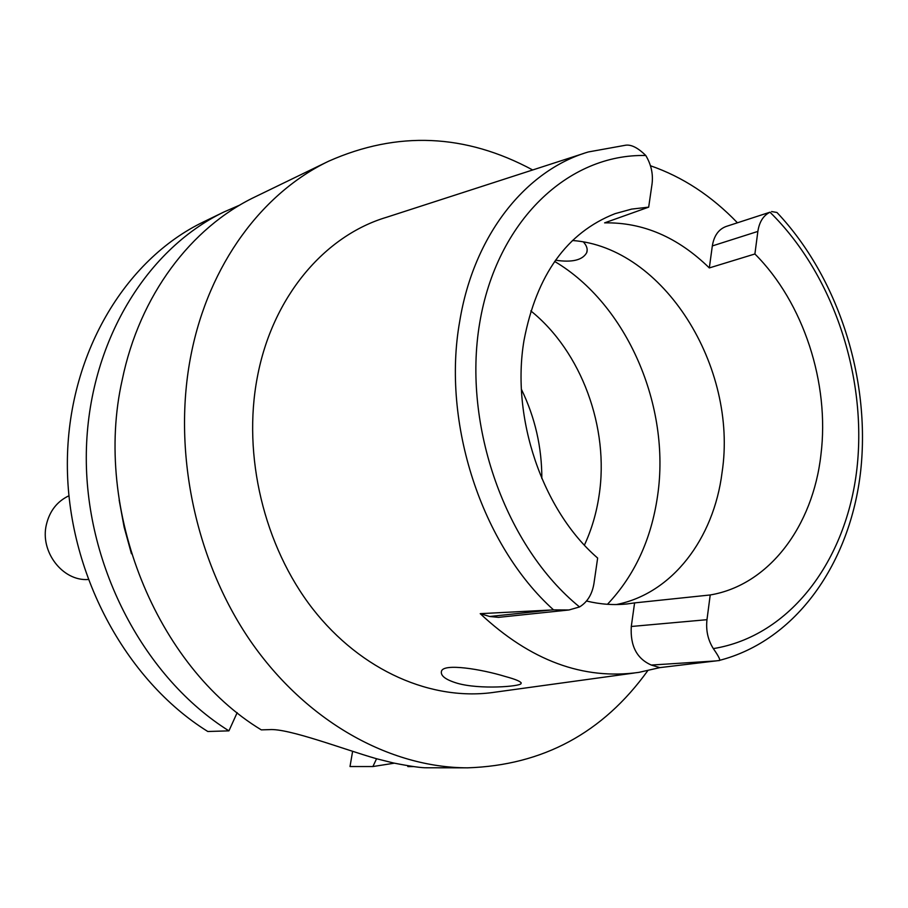 <?xml version="1.0" encoding="UTF-8"?>
<svg xmlns="http://www.w3.org/2000/svg" width="908" height="908" viewBox="0 0 908 908"><rect width="100%" height="100%" fill="white"/><g stroke="black" fill="none" stroke-linecap="round" stroke-linejoin="round"><path stroke-width="1.36" d="M586.511 601.017C600.233 604.353 613.751 605.33 627.087 603.945L634.59 602.901L631.287 626.486C630.152 645.872 636.826 658.72 651.32 665.053L659.855 667.618L638.88 672.374C583.288 680.205 530.397 660.638 480.23 613.66L489.684 616.498L498.481 617.361L568.998 609.972L553.551 609.881L480.23 613.66M634.59 602.901L710.215 594.967C769.031 585.092 812.932 526.299 820.934 454.726C829.833 383.312 803.466 302.443 754.9 253.979L757.862 231.415C759.304 221.927 763.356 215.514 769.984 212.2L726.105 226.478C718.58 229.293 713.983 235.774 712.326 245.932L709.318 267.928C677.845 237.192 642.932 222.165 604.592 222.869L648.675 207.149L631.639 209.101L615.045 213.664C566.921 232.561 536.583 274.795 524.018 340.341C510.818 417.771 542.485 510.455 597.646 558.057L593.945 583.526C592.164 594.343 587.362 602.14 579.542 606.941L568.998 609.972M572.46 240.507C663.646 247.044 738.193 367.173 722.076 472.398C713.836 538.796 672.068 593.673 616.35 604.546M710.215 594.967L706.98 619.687C705.788 630.311 707.911 639.958 713.336 648.607C719.295 657.142 721.065 661.126 718.659 660.581L659.855 667.618M709.318 267.928L754.9 253.979M650.457 165.755C682.532 176.833 711.52 195.833 737.41 222.766M648.675 207.149L652.046 183.961C653.283 174.041 651.195 164.564 645.792 155.518C637.575 147.391 630.538 144.02 624.681 145.393L588.293 151.965C525.675 170.375 473.738 235.127 459.72 321.307C441.504 422.89 481.808 545.402 553.551 609.881M583.662 153.463L386.763 217.216C324.383 235.694 272.298 297.018 257.316 377.285C242.345 455.498 264.012 546.06 312.613 608.689C361.384 671.239 432.492 701.782 495.439 692.123L634.068 673.044M457.303 683.27C479.867 689.774 520.273 686.493 521.056 683.588C521.828 681.908 516.504 679.525 505.086 676.437C481.603 669.23 443.161 662.897 441.447 671.352C440.425 675.813 445.714 679.786 457.303 683.27M771.596 211.553L776.953 212.472C838.243 277.383 870.659 378.659 860.705 470.753C850.535 562.517 796.509 640.787 718.932 660.513M647.71 670.751C602.878 732.96 542.836 765.319 467.586 767.839C389.487 767.714 305.951 721.406 250.268 640.707C194.834 559.884 172.111 449.46 191.134 354.324C208.885 264.376 262.321 192.848 328.753 161.159C397.42 130.763 465.395 133.703 532.69 169.966M328.753 161.159L255.159 196.843C191.066 227.443 139.582 295.282 122.217 379.896C92.82 509.91 156.414 666.404 261.3 729.873L269.347 729.635C288.211 728.046 343.678 749.35 376.911 758.838L393.652 763.026C410.7 766.386 421.811 767.964 426.998 767.771L467.586 767.839M407.726 765.694L407.851 766.579L413.537 766.579M394.378 763.174L372.893 766.545L350.011 766.534L352.61 751.336M224.026 211.939L203.653 221.824C124.532 259.802 67.532 355.244 67.351 463.591C67.124 571.87 125.077 680.058 207.796 731.496L228.929 730.861C145.098 678.446 86.192 568.113 86.283 457.791C86.339 347.389 144.009 250.347 224.026 211.939L239.837 205.06M372.893 766.545L376.57 758.736M131.444 553.755L124.146 527.196L119.164 500.115M237.181 712.632L228.929 730.861M521.419 389.328C535.073 417.51 541.883 447.258 541.838 478.573M584.411 545.118C591.596 529.659 596.488 513.077 599.098 495.371C609.45 427.94 581.495 351.589 530.817 310.899M555.492 260.21C572.222 262.673 582.641 260.131 586.761 252.572C587.851 249.212 586.761 245.705 583.492 242.05M68.895 495.791C57.17 501.364 49.656 510.966 46.387 524.608C39.77 551.565 62.55 581.279 88.053 579.508M631.287 626.486L706.98 619.687M769.984 212.2C832.976 273.989 867.31 376.457 856.936 468.596C846.472 560.52 790.221 636.156 713.336 648.607M757.862 231.415L712.326 245.932M579.542 606.941C505.722 547.07 462.354 425.568 479.651 323.248C496.619 220.689 568.499 153.622 645.792 155.518M489.684 616.498L550.838 610.028M716.128 660.91L651.32 665.053M554.618 261.436C627.031 304.225 670.921 406.205 657.574 495.893C651.286 539.42 634.579 575.558 607.452 604.297M521.181 682.771L521.056 683.588M587.181 249.825L586.761 252.572"/></g></svg>
